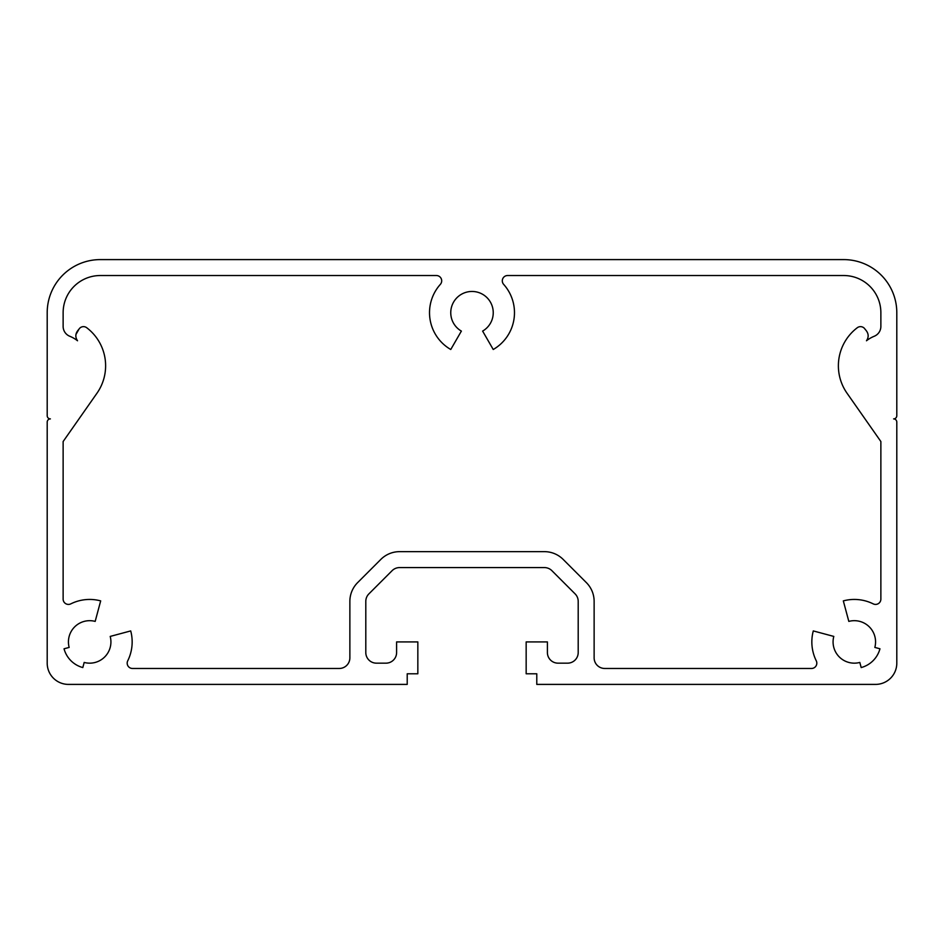 <?xml version="1.0" encoding="UTF-8"?>
<svg xmlns="http://www.w3.org/2000/svg" width="944" height="944" viewBox="0 0 944 944"><rect width="100%" height="100%" fill="white"/><g stroke="black" fill="none" stroke-linecap="round" stroke-linejoin="round"><path stroke-width="1.42" d="M896.8 422.086A3.186 3.186 0 0 0 893.614 418.9A3.186 3.186 0 0 0 896.8 415.714L896.8 312.7A53.1 53.1 0 0 0 843.7 259.6L100.3 259.6A53.1 53.1 0 0 0 47.2 312.7L47.2 415.714A3.186 3.186 0 0 0 50.386 418.9A3.186 3.186 0 0 0 47.2 422.086L47.2 663.16A21.24 21.24 0 0 0 68.44 684.4L407.218 684.4L407.218 673.78L417.838 673.78L417.838 641.92L396.598 641.92L396.598 652.54A10.62 10.62 0 0 1 385.978 663.16L376.42 663.16A10.62 10.62 0 0 1 365.8 652.54L365.8 601.375A10.62 10.62 0 0 1 368.915 593.859L392.079 570.695A10.62 10.62 0 0 1 399.595 567.58L544.405 567.58A10.62 10.62 0 0 1 551.921 570.695L575.085 593.859A10.62 10.62 0 0 1 578.2 601.375L578.2 652.54A10.62 10.62 0 0 1 567.58 663.16L558.022 663.16A10.62 10.62 0 0 1 547.402 652.54L547.402 641.92L526.162 641.92L526.162 673.78L536.782 673.78L536.782 684.4L875.56 684.4A21.24 21.24 0 0 0 896.8 663.16L896.8 422.086M78.895 329.303C75.355 333.031 74.895 336.855 77.526 340.772L77.526 340.772A31.86 31.86 0 0 0 69.773 336.265A10.62 10.62 0 0 1 63.13 326.423L63.13 312.7A37.17 37.17 0 0 1 100.3 275.53L436.376 275.53A5.31 5.31 0 0 1 440.341 284.38A42.48 42.48 0 0 0 450.76 349.492L461.38 331.096A21.24 21.24 0 0 1 455.728 299.047A21.24 21.24 0 0 1 488.272 299.047A21.24 21.24 0 0 1 482.62 331.096L493.24 349.492A42.48 42.48 0 0 0 503.659 284.38A5.31 5.31 0 0 1 507.624 275.53L843.7 275.53A37.17 37.17 0 0 1 880.87 312.7L880.87 326.423A10.62 10.62 0 0 1 874.227 336.265A31.86 31.86 0 0 0 866.474 340.772C869.105 336.855 868.645 333.031 865.105 329.303A5.31 5.31 0 0 0 857.294 327.721A47.79 47.79 0 0 0 847.028 393.211L880.87 441.532L880.87 599.11A5.31 5.31 0 0 1 873.2 603.865A42.48 42.48 0 0 0 843.322 600.891L848.821 621.4A21.24 21.24 0 0 1 874.84 647.419L879.961 648.788A26.55 26.55 0 0 1 861.188 667.561L859.819 662.44A21.24 21.24 0 0 1 833.8 636.421L813.291 630.922A42.48 42.48 0 0 0 816.265 660.8A5.31 5.31 0 0 1 811.51 668.47L604.75 668.47A10.62 10.62 0 0 1 594.13 657.85L594.13 601.375A26.55 26.55 0 0 0 586.354 582.601L563.179 559.426A26.55 26.55 0 0 0 544.405 551.65L399.595 551.65A26.55 26.55 0 0 0 380.821 559.426L357.646 582.601A26.55 26.55 0 0 0 349.87 601.375L349.87 657.85A10.62 10.62 0 0 1 339.25 668.47L132.49 668.47A5.31 5.31 0 0 1 127.735 660.8A42.48 42.48 0 0 0 130.709 630.922L110.2 636.421A21.24 21.24 0 0 1 84.181 662.44L82.812 667.561A26.55 26.55 0 0 1 64.039 648.788L69.16 647.419A21.24 21.24 0 0 1 95.179 621.4L100.678 600.891A42.48 42.48 0 0 0 70.8 603.865A5.31 5.31 0 0 1 63.13 599.11L63.13 441.532L96.972 393.211A47.79 47.79 0 0 0 86.706 327.721A5.31 5.31 0 0 0 78.895 329.303L75.886 334.624M865.105 329.303C868.645 333.031 869.105 336.855 866.474 340.772"/></g></svg>
